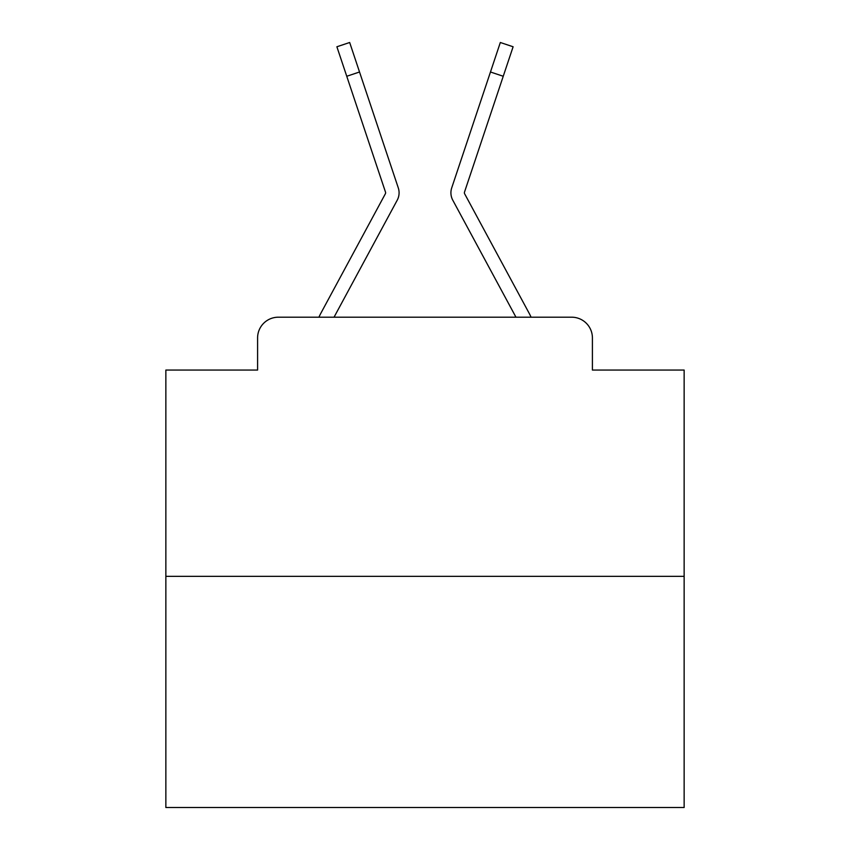 <?xml version="1.0" encoding="UTF-8"?>
<svg xmlns="http://www.w3.org/2000/svg" width="850" height="850" viewBox="0 0 850 850"><rect width="100%" height="100%" fill="white"/><g stroke="black" fill="none" stroke-linecap="round" stroke-linejoin="round"><path stroke-width="1.27" d="M257.592 337.928L257.592 370.058L257.592 337.928A20.729 20.729 0 0 1 278.322 317.199L318.931 317.199A51.829 51.829 0 0 1 320.832 313.299L385.358 193.789A2.072 2.072 0 0 0 385.507 192.143L336.887 46.771L349.669 42.5L359.529 71.995L346.757 76.266M684.144 576.343L165.856 576.343L165.856 807.5L684.144 807.5L684.144 370.058L592.407 370.058L592.407 337.928A20.729 20.729 0 0 0 571.678 317.199L278.322 317.199M165.856 576.343L165.856 370.058L257.592 370.058M382.936 226.642L334.039 317.199L382.936 226.642L334.039 317.199L382.936 226.642L334.039 317.199L382.936 226.642L334.039 317.199L382.936 226.642L334.039 317.199L382.936 226.642L334.039 317.199L382.936 226.642L334.039 317.199L382.936 226.642L334.039 317.199L382.936 226.642L334.039 317.199L382.936 226.642L334.039 317.199L382.936 226.642L334.039 317.199L382.936 226.642L334.039 317.199L382.936 226.642L334.039 317.199L382.936 226.642L334.039 317.199L382.936 226.642L334.039 317.199L344.144 317.199M505.856 317.199L515.961 317.199L467.064 226.642M464.642 193.789A2.072 2.072 0 0 1 464.387 192.801A2.072 2.072 0 0 0 464.642 193.789A2.072 2.072 0 0 1 464.387 192.801A2.072 2.072 0 0 0 464.642 193.789A2.072 2.072 0 0 1 464.387 192.801A2.072 2.072 0 0 0 464.642 193.789A2.072 2.072 0 0 1 464.387 192.801A2.072 2.072 0 0 0 464.642 193.789A2.072 2.072 0 0 1 464.387 192.801A2.072 2.072 0 0 0 464.642 193.789A2.072 2.072 0 0 1 464.387 192.801A2.072 2.072 0 0 0 464.642 193.789A2.072 2.072 0 0 1 464.387 192.801A2.072 2.072 0 0 0 464.642 193.789A2.072 2.072 0 0 1 464.387 192.801A2.072 2.072 0 0 0 464.642 193.789A2.072 2.072 0 0 1 464.387 192.801A2.072 2.072 0 0 0 464.642 193.789A2.072 2.072 0 0 1 464.387 192.801A2.072 2.072 0 0 0 464.642 193.789A2.072 2.072 0 0 1 464.387 192.801A2.072 2.072 0 0 0 464.642 193.789A2.072 2.072 0 0 1 464.387 192.801A2.072 2.072 0 0 0 464.642 193.789A2.072 2.072 0 0 1 464.387 192.801A2.072 2.072 0 0 0 464.642 193.789A2.072 2.072 0 0 1 464.387 192.801A2.072 2.072 0 0 0 464.642 193.789A2.072 2.072 0 0 1 464.387 192.801A2.072 2.072 0 0 0 464.642 193.789A2.072 2.072 0 0 1 464.387 192.801A2.072 2.072 0 0 0 464.642 193.789A2.072 2.072 0 0 1 464.387 192.801A2.072 2.072 0 0 0 464.642 193.789A2.072 2.072 0 0 1 464.387 192.801A2.072 2.072 0 0 0 464.642 193.789A2.072 2.072 0 0 1 464.387 192.801A2.072 2.072 0 0 0 464.642 193.789A2.072 2.072 0 0 1 464.387 192.801A2.072 2.072 0 0 0 464.642 193.789A2.072 2.072 0 0 1 464.387 192.801A2.072 2.072 0 0 0 464.642 193.789A2.072 2.072 0 0 1 464.387 192.801A2.072 2.072 0 0 0 464.642 193.789A2.072 2.072 0 0 1 464.387 192.801A2.072 2.072 0 0 0 464.642 193.789A2.072 2.072 0 0 1 464.387 192.801A2.072 2.072 0 0 0 464.642 193.789A2.072 2.072 0 0 1 464.387 192.801A2.072 2.072 0 0 0 464.642 193.789A2.072 2.072 0 0 1 464.387 192.801A2.072 2.072 0 0 0 464.642 193.789A2.072 2.072 0 0 1 464.387 192.801A2.072 2.072 0 0 0 464.642 193.789A2.072 2.072 0 0 1 464.387 192.801A2.072 2.072 0 0 0 464.642 193.789A2.072 2.072 0 0 1 464.387 192.801A2.072 2.072 0 0 0 464.642 193.789L529.168 313.299A51.829 51.829 0 0 1 531.069 317.199L571.678 317.199M592.407 370.058L592.407 337.928M334.039 317.199L397.216 200.196A15.544 15.544 0 0 0 398.278 187.871L359.529 71.995M385.613 192.801A2.072 2.072 0 0 0 385.507 192.143A2.072 2.072 0 0 1 385.613 192.801A2.072 2.072 0 0 0 385.507 192.143A2.072 2.072 0 0 1 385.613 192.801A2.072 2.072 0 0 0 385.507 192.143A2.072 2.072 0 0 1 385.613 192.801A2.072 2.072 0 0 0 385.507 192.143A2.072 2.072 0 0 1 385.613 192.801A2.072 2.072 0 0 0 385.507 192.143A2.072 2.072 0 0 1 385.613 192.801A2.072 2.072 0 0 0 385.507 192.143A2.072 2.072 0 0 1 385.613 192.801A2.072 2.072 0 0 0 385.507 192.143A2.072 2.072 0 0 1 385.613 192.801A2.072 2.072 0 0 0 385.507 192.143A2.072 2.072 0 0 1 385.613 192.801A2.072 2.072 0 0 0 385.507 192.143A2.072 2.072 0 0 1 385.613 192.801A2.072 2.072 0 0 0 385.507 192.143A2.072 2.072 0 0 1 385.613 192.801A2.072 2.072 0 0 0 385.507 192.143A2.072 2.072 0 0 1 385.613 192.801A2.072 2.072 0 0 0 385.507 192.143A2.072 2.072 0 0 1 385.613 192.801A2.072 2.072 0 0 0 385.507 192.143A2.072 2.072 0 0 1 385.613 192.801A2.072 2.072 0 0 0 385.507 192.143A2.072 2.072 0 0 1 385.613 192.801A2.072 2.072 0 0 0 385.507 192.143A2.072 2.072 0 0 1 385.613 192.801A2.072 2.072 0 0 0 385.507 192.143M515.961 317.199L452.784 200.196A15.544 15.544 0 0 1 451.722 187.871L500.331 42.5L513.113 46.771L503.243 76.266L490.471 71.995M464.387 192.801A2.072 2.072 0 0 1 464.493 192.143A2.072 2.072 0 0 0 464.387 192.801A2.072 2.072 0 0 1 464.493 192.143A2.072 2.072 0 0 0 464.387 192.801A2.072 2.072 0 0 1 464.493 192.143A2.072 2.072 0 0 0 464.387 192.801A2.072 2.072 0 0 1 464.493 192.143A2.072 2.072 0 0 0 464.387 192.801A2.072 2.072 0 0 1 464.493 192.143A2.072 2.072 0 0 0 464.387 192.801A2.072 2.072 0 0 1 464.493 192.143A2.072 2.072 0 0 0 464.387 192.801A2.072 2.072 0 0 1 464.493 192.143A2.072 2.072 0 0 0 464.387 192.801A2.072 2.072 0 0 1 464.493 192.143A2.072 2.072 0 0 0 464.387 192.801A2.072 2.072 0 0 1 464.493 192.143A2.072 2.072 0 0 0 464.387 192.801A2.072 2.072 0 0 1 464.493 192.143A2.072 2.072 0 0 0 464.387 192.801A2.072 2.072 0 0 1 464.493 192.143A2.072 2.072 0 0 0 464.387 192.801A2.072 2.072 0 0 1 464.493 192.143A2.072 2.072 0 0 0 464.387 192.801A2.072 2.072 0 0 1 464.493 192.143A2.072 2.072 0 0 0 464.387 192.801A2.072 2.072 0 0 1 464.493 192.143A2.072 2.072 0 0 0 464.387 192.801A2.072 2.072 0 0 1 464.493 192.143A2.072 2.072 0 0 0 464.387 192.801A2.072 2.072 0 0 1 464.493 192.143L503.243 76.266M336.887 46.771L349.669 42.5M500.331 42.5L513.113 46.771"/></g></svg>
